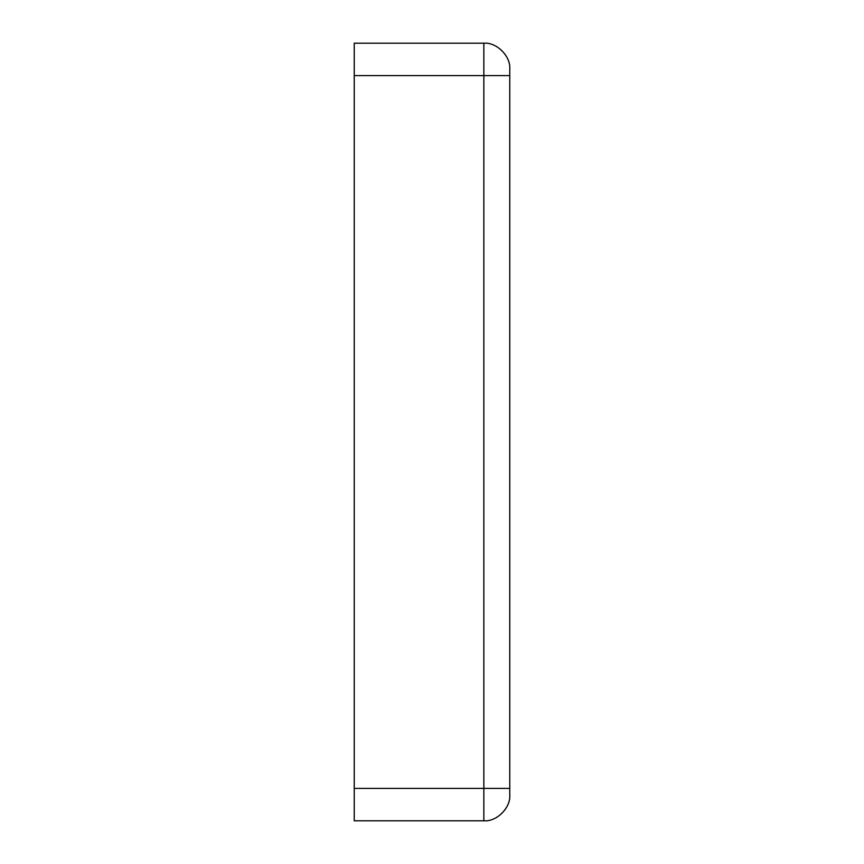 <?xml version="1.0" encoding="UTF-8"?>
<svg xmlns="http://www.w3.org/2000/svg" width="864" height="864" viewBox="0 0 864 864"><rect width="100%" height="100%" fill="white"/><g stroke="black" fill="none" stroke-linecap="round" stroke-linejoin="round"><path stroke-width="1.3" d="M483.84 820.8L354.24 820.8L354.24 43.2L483.84 43.2C496.66 42.044 510.916 56.3 509.76 69.12L509.76 794.88C510.916 807.7 496.66 821.956 483.84 820.8L483.84 788.4L354.24 788.4M354.24 75.6L483.84 75.6L483.84 43.2M509.76 75.6L483.84 75.6L483.84 788.4L509.76 788.4"/></g></svg>
